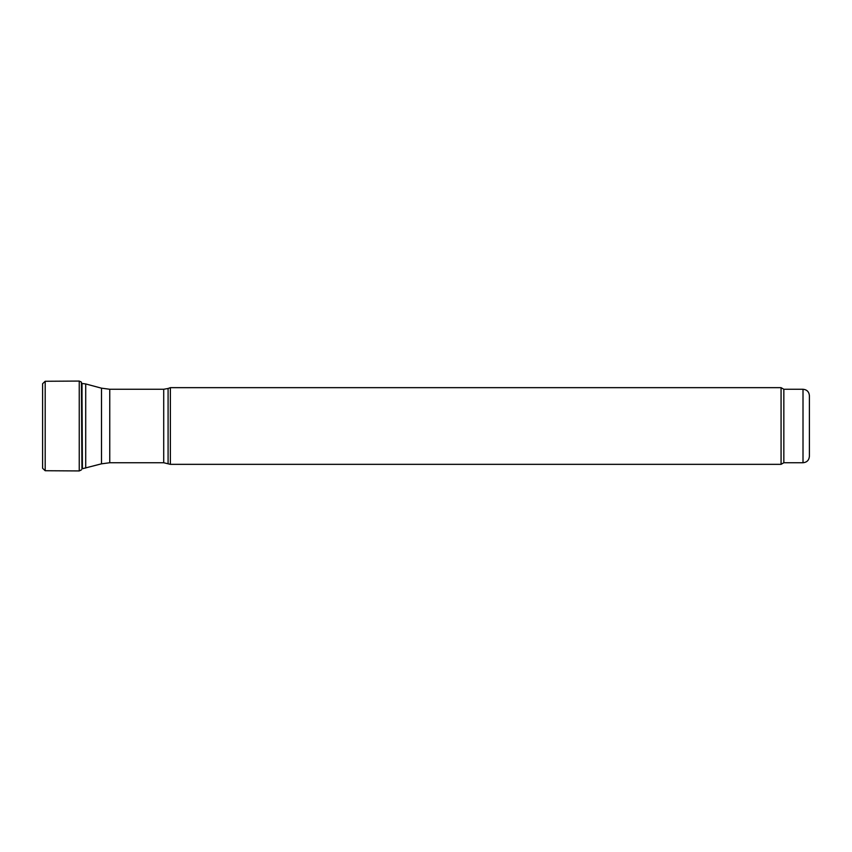 <?xml version="1.0" encoding="UTF-8"?>
<svg xmlns="http://www.w3.org/2000/svg" width="852" height="852" viewBox="0 0 852 852"><rect width="100%" height="100%" fill="white"/><g stroke="black" fill="none" stroke-linecap="round" stroke-linejoin="round"><path stroke-width="1.28" d="M803.01 462.742L803.01 389.257C806.887 389.63 809.017 391.76 809.4 395.647L809.4 456.352C809.017 460.24 806.887 462.37 803.01 462.742L783.84 462.742L781.071 464.34L170.357 464.34L163.712 462.742L109.759 462.742L101.494 463.829L81.941 468.856L82.026 383.507M170.357 464.34L170.357 387.66L168.089 388.48L168.089 463.52M781.071 464.34L781.071 387.66L170.357 387.66M783.84 462.742L783.84 389.257L781.071 387.66M42.6 383.773L42.6 468.28L45.188 470.73L45.188 381.27L42.6 383.719L42.6 468.28M45.188 470.73L79.247 470.932L79.247 381.068L81.43 382.111L81.941 468.856M82.41 468.493L81.941 383.507M85.711 468.057L85.711 383.943L82.41 383.507M101.494 463.829L101.494 388.171L85.711 383.943M109.759 462.742L109.759 389.257L101.494 388.171M163.712 462.742L163.712 389.257L109.759 389.257M163.712 389.257L168.089 388.48M803.01 389.257L783.84 389.257M79.247 381.068L45.188 381.27M79.247 470.932L81.43 469.889"/></g></svg>
